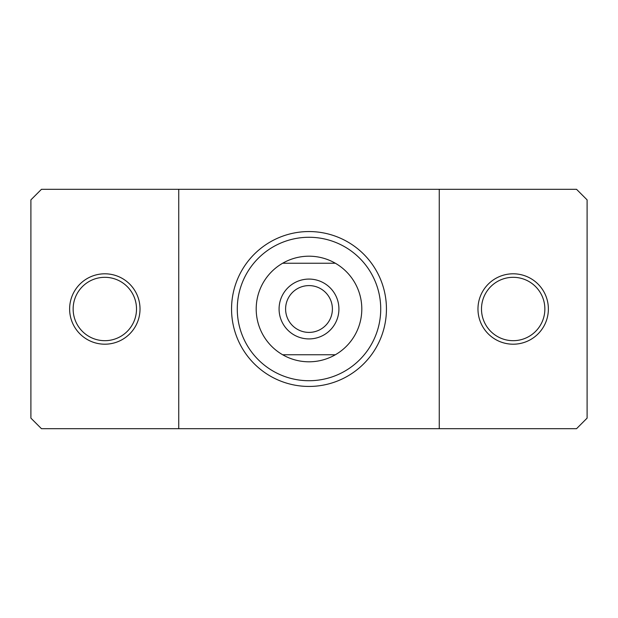 <?xml version="1.0" encoding="UTF-8"?>
<svg xmlns="http://www.w3.org/2000/svg" width="618" height="618" viewBox="0 0 618 618"><rect width="100%" height="100%" fill="white"/><g stroke="black" fill="none" stroke-linecap="round" stroke-linejoin="round"><path stroke-width="0.93" d="M178.749 428.691L41.46 428.691L30.9 418.131L30.9 199.869L41.46 189.309L576.54 189.309L587.1 199.869L587.1 418.131L576.54 428.691L178.749 428.691L178.749 189.309M439.251 189.309L439.251 428.691M386.443 309A77.443 77.443 0 0 1 270.275 376.068A77.443 77.443 0 0 1 270.275 241.932A77.443 77.443 0 0 1 386.443 309M237.273 309A71.727 71.727 0 0 0 344.867 371.117A71.727 71.727 0 0 0 344.867 246.883A71.727 71.727 0 0 0 237.273 309M338.919 309A29.919 29.919 0 0 1 294.037 334.91A29.919 29.919 0 0 1 294.037 283.09A29.919 29.919 0 0 1 338.919 309M282.658 354.763L335.342 354.763A52.8 52.8 0 0 1 256.2 309A52.8 52.8 0 0 1 335.342 263.237A52.8 52.8 0 0 1 335.342 354.763M335.342 263.237L282.658 263.237M332.399 309A23.399 23.399 0 0 0 297.297 288.737A23.399 23.399 0 0 0 297.297 329.263A23.399 23.399 0 0 0 332.399 309M73.14 309A31.68 31.68 0 0 1 120.664 281.561A31.68 31.68 0 0 1 120.664 336.439A31.68 31.68 0 0 1 73.14 309M69.625 309A35.203 35.203 0 0 0 122.426 339.483A35.203 35.203 0 0 0 122.426 278.517A35.203 35.203 0 0 0 69.625 309M481.492 309A31.68 31.68 0 0 1 529.016 281.561A31.68 31.68 0 0 1 529.016 336.439A31.68 31.68 0 0 1 481.492 309M477.969 309A35.203 35.203 0 0 0 530.777 339.483A35.203 35.203 0 0 0 530.777 278.517A35.203 35.203 0 0 0 477.969 309"/></g></svg>
